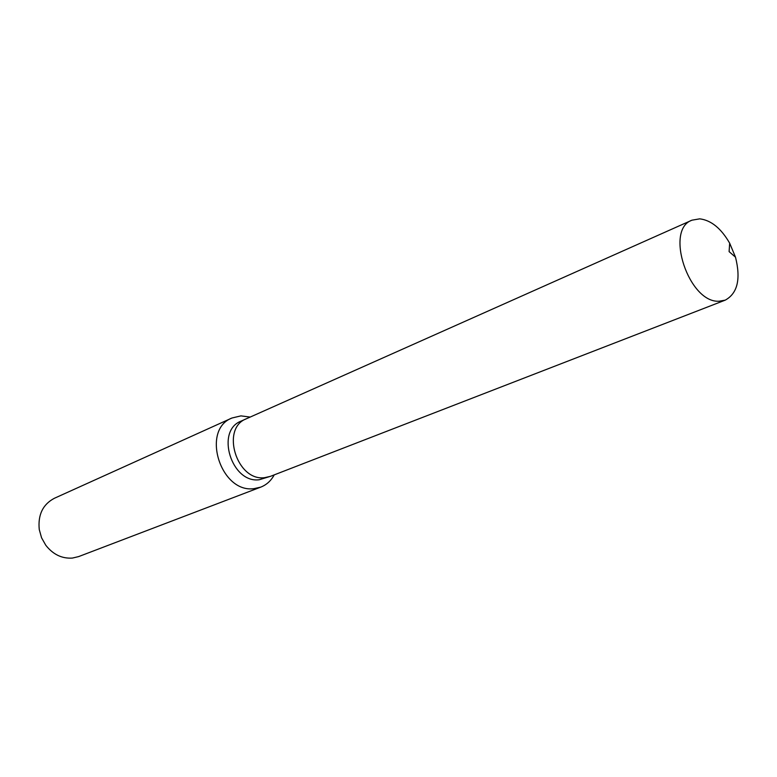 <?xml version="1.0" encoding="UTF-8"?>
<svg xmlns="http://www.w3.org/2000/svg" width="777" height="777" viewBox="0 0 777 777"><rect width="100%" height="100%" fill="white"/><g stroke="black" fill="none" stroke-linecap="round" stroke-linejoin="round"><path stroke-width="1.17" d="M246.532 418.706L241.123 421.115C215.229 430.681 231.478 483.566 259.246 479.749L270.513 476.311M270.328 476.388L264.578 477.68C236.742 481.487 220.415 428.36 246.348 418.784C220.406 428.36 236.742 481.487 264.578 477.68L270.328 476.388L725.252 300.136C737.538 293.385 740.957 279.06 735.498 257.177L729.671 243.191C721.105 228.351 711.13 220.241 699.747 218.842L691.967 220.182C664.422 229.613 688.908 303.234 719.094 301.223L725.252 300.136M250.175 417.074L240.938 415.88L231.983 418.007C200.757 429.7 220.474 493.414 254.001 488.646L260.751 487.13C266.56 484.838 271.047 480.749 274.232 474.873M231.983 418.007L54.351 498.29C42.813 504.409 37.782 514.85 39.268 529.593L41.579 537.81L45.775 545.24C53.059 554.496 61.937 558.77 72.407 558.071L78.623 556.594L260.751 487.13M246.348 418.784L691.967 220.182M735.498 257.177L729.108 251.631L729.671 243.191"/></g></svg>
